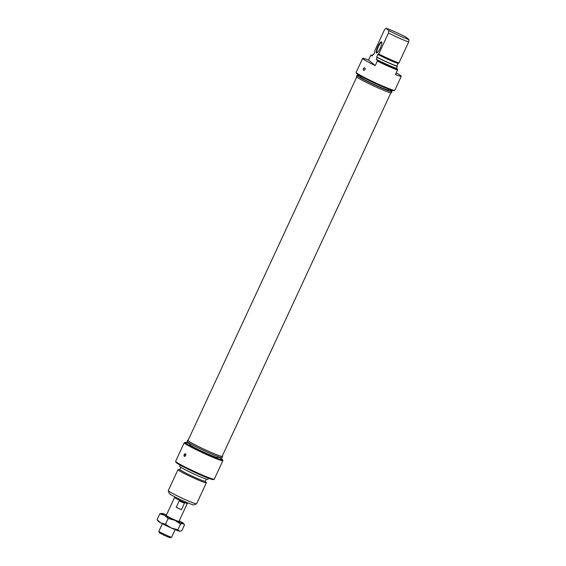 <?xml version="1.0" encoding="UTF-8"?>
<svg xmlns="http://www.w3.org/2000/svg" width="566" height="566" viewBox="0 0 566 566"><rect width="100%" height="100%" fill="white"/><g stroke="black" fill="none" stroke-linecap="round" stroke-linejoin="round"><path stroke-width="0.85" d="M356.743 77.011L188.032 440.468A18.812 1.182 24.9 0 0 204.595 449.468A18.812 1.182 24.9 0 0 222.155 456.309L390.873 92.852M174.788 496.821L174.498 497.45A7.096 0.446 24.9 0 0 180.745 500.846A7.096 0.446 24.9 0 0 187.374 503.429L187.664 502.799M158.869 531.318L159.357 532.627A6.035 0.382 24.9 0 0 164.664 535.486A6.035 0.382 24.9 0 0 170.281 537.7L171.597 537.219A7.025 0.446 -155.1 0 1 171.597 537.219A7.025 0.446 -155.1 0 1 165.06 534.644A7.025 0.446 -155.1 0 1 158.869 531.318A7.025 0.446 -155.1 0 1 158.869 531.283L162.371 523.748M179.217 500.903A7.025 0.446 24.9 0 0 184.417 503.224L181.438 509.648A7.025 0.446 -155.1 0 1 176.231 507.334L179.217 500.903M181.438 509.648L176.231 507.334M188.145 440.221A19.308 1.217 24.9 0 0 187.579 440.263A19.308 1.217 24.9 0 0 204.581 449.496A19.308 1.217 24.9 0 0 222.608 456.521A19.308 1.217 24.9 0 0 222.275 456.062M185.839 455.538L184.431 456.373C183.646 455.05 183.992 454.173 185.471 453.734L185.839 455.538M185.245 442.364L184.304 442.711A21.296 1.344 24.9 0 0 184.226 442.768A21.296 1.344 24.9 0 0 202.982 452.949A21.296 1.344 24.9 0 0 222.863 460.703A21.296 1.344 24.9 0 0 222.855 460.604L222.509 459.67A20.588 1.295 -155.1 0 1 203.293 452.269A20.588 1.295 -155.1 0 1 185.245 442.364A20.588 1.295 -155.1 0 1 190.098 443.772M222.863 460.703L214.266 479.204A21.296 1.344 -155.1 0 1 214.196 479.268A21.296 1.344 -155.1 0 1 194.386 471.457A21.296 1.344 -155.1 0 1 175.637 461.368A21.296 1.344 -155.1 0 1 175.637 461.276L184.226 442.768M218.299 456.868A20.588 1.295 -155.1 0 1 222.509 459.67M175.637 461.368L175.984 462.309A20.588 1.295 24.9 0 0 194.11 472.058A20.588 1.295 24.9 0 0 213.255 479.607L214.196 479.268M168.265 490.722L169.298 493.538A13.485 0.849 24.9 0 0 181.17 499.927A13.485 0.849 24.9 0 0 193.721 504.872L196.536 503.846A15.615 0.983 -155.1 0 1 182.011 498.122A15.615 0.983 -155.1 0 1 168.265 490.722A15.615 0.983 -155.1 0 1 168.258 490.651L178.007 469.66A15.615 0.983 24.9 0 0 191.754 477.124A15.615 0.983 24.9 0 0 206.335 482.812A15.615 0.983 24.9 0 0 206.3 482.671L205.274 481.227M206.335 482.812L196.593 503.804A15.615 0.983 -155.1 0 1 196.536 503.846M179.903 469.447L178.134 469.603A15.615 0.983 24.9 0 0 178.007 469.66M180.894 467.318L179.882 469.49A13.987 0.877 24.9 0 0 192.199 476.183A13.987 0.877 24.9 0 0 205.253 481.27L206.257 479.098M187.579 440.263L187.042 441.416A19.308 1.217 24.9 0 0 204.043 450.649A19.308 1.217 24.9 0 0 222.07 457.682L222.608 456.521M218.356 456.748L217.945 457.639A15.544 0.976 -155.1 0 1 203.427 451.979A15.544 0.976 -155.1 0 1 189.744 444.543L190.155 443.659M180.137 465.075L179.592 466.235A15.615 0.983 24.9 0 0 193.346 473.7A15.615 0.983 24.9 0 0 207.927 479.388L208.465 478.228M388.863 89.414A19.308 1.217 -155.1 0 1 391.976 91.657L391.439 92.81A19.308 1.217 -155.1 0 1 373.411 85.784A19.308 1.217 -155.1 0 1 356.41 76.552L356.948 75.398A19.308 1.217 -155.1 0 1 360.662 76.325M363.308 68.592L364.653 67.729C365.509 69.073 365.162 69.958 363.613 70.368L363.308 68.592M377.31 61.093A21.296 1.344 24.9 0 0 397.488 70.099A158.473 36.74 -66 0 0 397.629 69.321A20.588 1.295 -155.1 0 1 377.451 60.321A158.473 36.74 114 0 1 377.31 61.093L375.216 65.592A21.296 1.344 -155.1 0 1 362.665 58.362A21.296 1.344 -155.1 0 1 368.558 60.067L370.942 54.93A21.296 1.344 -155.1 0 1 372.52 55.553M396.186 72.894A21.296 1.344 -155.1 0 1 401.294 76.297L394.792 90.305A21.296 1.344 -155.1 0 1 394.714 90.362A21.296 1.344 -155.1 0 1 374.911 82.558A21.296 1.344 -155.1 0 1 356.163 72.469A21.296 1.344 -155.1 0 1 356.156 72.37L362.665 58.362M401.294 76.297A21.296 1.344 -155.1 0 1 395.401 74.592L397.488 70.099M397.629 69.321L396.433 68.337L397.332 66.406L396.858 66.017L398.054 63.442L398.917 62.982L408.666 41.99L408.921 39.535L406.232 37.299A13.485 0.849 -155.1 0 0 386.054 28.3L388.743 30.529L388.488 32.991L378.739 53.982L377.869 54.442L376.68 57.01L377.147 57.407L376.256 59.331L377.451 60.321M356.163 72.469L356.509 73.403A20.588 1.295 24.9 0 0 374.628 83.16A20.588 1.295 24.9 0 0 393.78 90.709L394.714 90.362M375.216 65.592L368.558 60.067M370.942 54.93L372.294 56.048L373.185 54.117L373.659 54.513L374.855 51.938L374.777 50.692L384.519 29.701L386.054 28.3M381.611 41.884A6.106 1.415 -66 0 0 377.543 47.325A6.106 1.415 -66 0 0 376.942 52.963A6.106 1.415 -66 0 0 380.338 47.983A6.106 1.415 -66 0 0 381.767 42.132A6.106 1.415 -66 0 0 381.611 41.884M377.232 52.794A5.681 1.316 114 0 1 377.112 52.765A5.681 1.316 114 0 1 377.041 52.716A5.681 1.316 114 0 1 378.3 46.872A5.681 1.316 114 0 1 381.739 42.393A5.681 1.316 114 0 1 381.809 42.436A5.681 1.316 114 0 1 381.838 42.457M373.185 54.117A15.615 0.983 -155.1 0 1 373.751 54.315M388.488 32.991A15.615 0.983 24.9 0 0 408.666 41.99M408.921 39.535A13.485 0.849 -155.1 0 1 388.743 30.529M398.917 62.982A15.615 0.983 -155.1 0 1 378.739 53.982M391.976 91.657A19.308 1.217 -155.1 0 1 373.949 84.631A19.308 1.217 -155.1 0 1 356.948 75.398M388.92 89.301L388.559 90.072A15.544 0.976 -155.1 0 1 374.048 84.412A15.544 0.976 -155.1 0 1 360.358 76.976L360.719 76.205M398.054 63.442A13.987 0.877 -155.1 0 1 377.869 54.442M396.858 66.017A13.987 0.877 -155.1 0 1 376.68 57.01M397.332 66.406A15.615 0.983 -155.1 0 1 377.147 57.407M396.433 68.337A15.615 0.983 -155.1 0 1 376.256 59.331M166.234 515.421A7.096 0.446 24.9 0 0 166.163 515.506A7.096 0.446 24.9 0 0 173.896 519.524A7.096 0.446 24.9 0 0 178.962 521.449A7.096 0.446 24.9 0 0 178.983 521.336M166.468 514.918A12.07 0.757 24.9 0 0 162.18 513.369A12.07 0.757 24.9 0 0 161.734 513.312A12.07 0.757 24.9 0 0 164.416 515.223A12.07 0.757 24.9 0 0 174.816 520.288A12.07 0.757 24.9 0 0 182.981 523.5A12.07 0.757 24.9 0 0 183.497 523.409A12.07 0.757 24.9 0 0 180.752 521.654A12.07 0.757 24.9 0 0 179.217 520.833M179.903 531.262A12.07 0.757 -155.1 0 1 179.846 531.269A12.07 0.757 -155.1 0 1 179.401 531.212A12.07 0.757 -155.1 0 1 171.236 528A12.07 0.757 -155.1 0 1 160.836 522.927A12.07 0.757 -155.1 0 1 158.091 521.173L157.079 519.652L160.836 522.927L165.498 524.258L171.236 528L177.88 529.783L179.846 531.269M183.497 523.409L184.509 524.93L182.981 523.5L180.547 524.024L174.816 520.288L168.173 518.498L164.416 515.223L159.746 513.893L162.18 513.369M179.401 531.212L181.835 530.696L184.509 524.93M180.547 524.024L177.88 529.783M168.173 518.498L165.498 524.258M159.746 513.893L157.079 519.652M171.618 537.205L175.12 529.663M178.927 521.449L187.282 503.457M166.185 515.534L174.533 497.542M185.846 454.066A1.281 1.281 0 0 0 184.94 456.387M365.013 68.04A1.281 1.281 0 0 0 364.094 70.389"/></g></svg>
